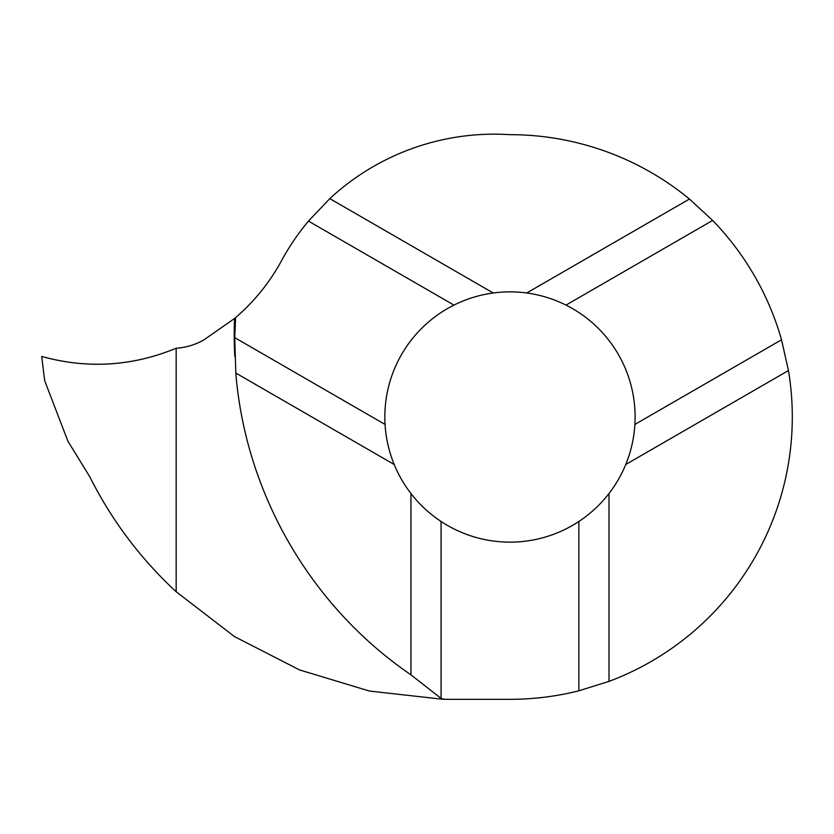<?xml version="1.0" encoding="UTF-8"?>
<svg xmlns="http://www.w3.org/2000/svg" width="834" height="834" viewBox="0 0 834 834"><rect width="100%" height="100%" fill="white"/><g stroke="black" fill="none" stroke-linecap="round" stroke-linejoin="round"><path stroke-width="1.25" d="M635.112 417A125.142 125.142 0 0 1 634.893 424.443C634.048 438.298 631.004 451.642 625.75 464.496A125.142 125.142 0 0 1 608.997 493.519C600.49 504.497 590.451 513.807 578.879 521.469A125.142 125.142 0 0 1 441.071 521.469C429.489 513.807 419.45 504.497 410.953 493.519A125.142 125.142 0 0 1 394.19 464.496C388.946 451.642 385.892 438.298 385.058 424.443A125.142 125.142 0 0 1 453.957 305.098C466.373 298.895 479.467 294.861 493.217 292.984A125.142 125.142 0 0 1 526.734 292.984C540.484 294.861 553.567 298.895 565.994 305.098A125.142 125.142 0 0 1 635.112 417M625.75 464.496L788.453 370.557A282.33 282.33 0 0 1 608.997 681.388L608.997 493.519M234.802 356.452A403.719 402.478 -0 0 1 234.542 318.494L203.84 339.938C195.198 344.796 185.972 347.569 176.172 348.237C132.231 366.345 87.414 369.087 41.7 356.452L44.671 380.669L67.908 441.207L89.759 476.725C111.61 520.26 140.414 558.603 176.172 591.744L176.172 348.237L176.172 591.744L234.448 636.561L299.489 669.9L369.472 691.052L442.562 699.246A403.687 403.687 0 0 0 450.548 699.33L509.97 699.33A282.33 282.33 0 0 0 578.879 690.792L608.997 681.388M493.217 292.984L329.795 198.628L308.455 221.093A242.214 242.214 0 0 0 281.485 260.781A201.838 201.838 0 0 1 235.605 317.587L234.729 337.645L385.058 424.443M234.542 318.494L235.605 317.587M308.455 221.093L453.957 305.098M444.209 699.278L441.071 698.412L410.953 674.821C310.821 606.474 245.603 493.874 235.813 373.048L234.729 337.645M235.813 373.048L394.19 464.496M441.071 698.412L441.071 521.469M410.953 674.821L410.953 493.519M578.879 690.792L578.879 521.469M788.453 370.557L781.531 339.782A282.33 282.33 0 0 0 712.632 220.437L565.994 305.098M781.531 339.782L634.893 424.443M712.632 220.437L689.437 199.045L526.734 292.984M329.795 198.628A242.214 242.214 0 0 1 509.97 134.67A282.33 282.33 0 0 1 689.437 199.045M466.957 699.33L452.299 699.33M450.548 699.33L448.942 699.319M41.7 356.452L41.7 356.452C87.403 369.108 132.231 366.366 176.172 348.237L176.172 348.237C132.252 366.366 87.424 369.108 41.7 356.452"/></g></svg>
